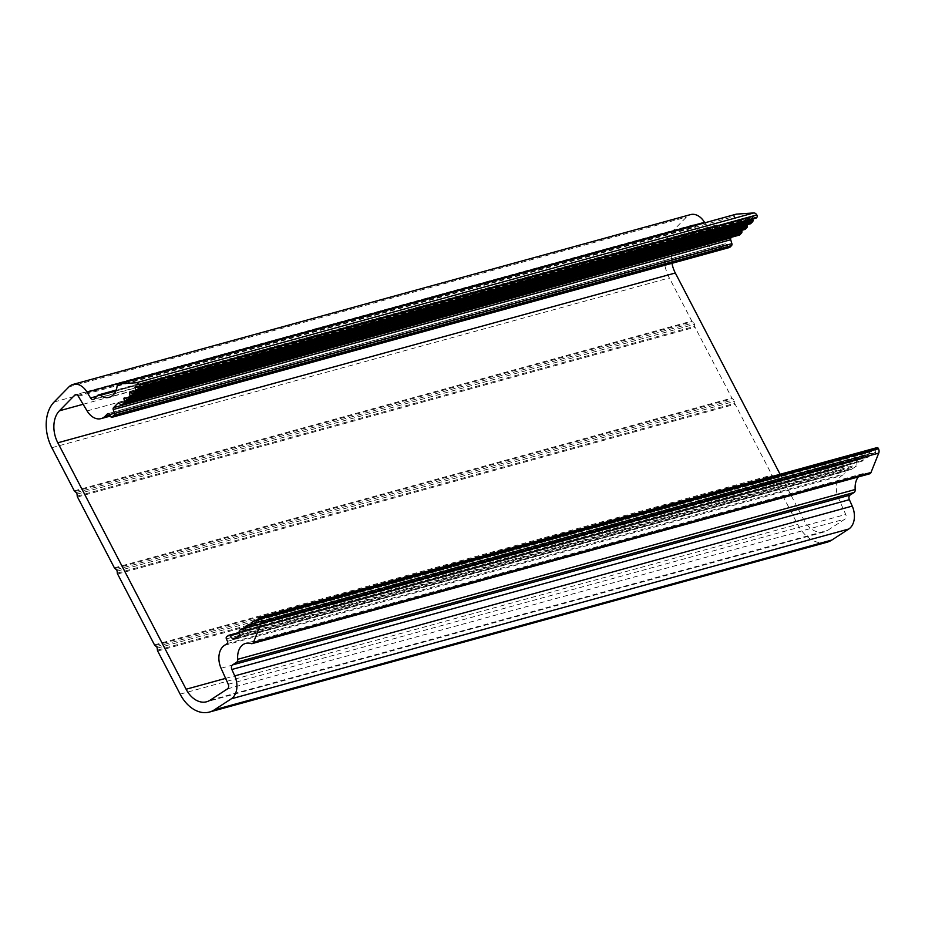 <?xml version="1.0" encoding="UTF-8"?>
<svg xmlns="http://www.w3.org/2000/svg" width="925" height="925" viewBox="0 0 925 925"><rect width="100%" height="100%" fill="white"/><g stroke="black" fill="none" stroke-linecap="round" stroke-linejoin="round"><path stroke-width="0.69" stroke-dasharray="4.62 3.47" d="M780.099 474.271L803.605 519.434A24.883 17.251 -105.4 0 0 824.14 531.956A24.883 17.251 -105.4 0 0 827.574 530.407L845.034 519.041A3.55 2.463 -105.4 0 0 845.728 514.462L838.559 498.436A17.772 12.326 74.6 0 1 841.981 475.519L844.629 473.797A1.781 1.237 -105.4 0 0 844.964 471.507L843.889 469.102A1.781 1.237 74.6 0 1 844.236 466.813L846.144 465.564A1.781 1.237 74.6 0 1 847.601 465.98L850.017 468.929A1.781 1.237 -105.4 0 0 851.474 469.333L856.249 466.235A1.781 1.237 -105.4 0 0 856.804 464.836L856.643 461.829A1.781 1.237 74.6 0 1 857.209 460.442L859.221 459.124A1.781 1.237 74.6 0 1 860.493 459.332L862.158 460.835A0.89 0.613 -105.4 0 0 863.071 460.245L862.944 457.736A1.781 1.237 74.6 0 1 863.499 456.349L865.569 454.996A1.781 1.237 74.6 0 1 866.841 455.204L868.506 456.707A0.89 0.613 -105.4 0 0 869.419 456.106L869.292 453.608A1.781 1.237 74.6 0 1 869.847 452.209L871.917 450.868A1.781 1.237 74.6 0 1 873.2 451.065L874.853 452.579A0.89 0.613 -105.4 0 0 875.767 451.978L875.64 449.481A1.781 1.237 74.6 0 1 876.195 448.082L259.208 617.553M869.65 473.82A3.55 2.463 74.6 0 1 868.563 473.785A17.772 12.326 -105.4 0 0 863.187 473.577A17.772 12.326 -105.4 0 0 858.308 476.942M826.973 542.247A35.543 24.64 74.6 0 1 797.639 524.359L775.185 481.231A1.781 1.237 74.6 0 1 774.919 480.353L774.688 478.329A1.781 1.237 -105.4 0 0 773.89 476.791L772.514 475.728A1.781 1.237 74.6 0 1 771.97 475.068L735.097 404.213A1.781 1.237 74.6 0 1 734.82 403.335L734.6 401.323A1.781 1.237 -105.4 0 0 733.791 399.785L732.415 398.71A1.781 1.237 74.6 0 1 731.883 398.051L694.999 327.207A1.781 1.237 74.6 0 1 694.733 326.317L694.513 324.305A1.781 1.237 -105.4 0 0 693.704 322.767L692.328 321.703A1.781 1.237 74.6 0 1 691.796 321.044L669.342 277.916A35.543 24.64 74.6 0 1 671.619 232.187L686.431 217.074A17.772 12.326 74.6 0 1 690.536 214.612M704.804 222.809L708.03 228.174A3.55 2.463 -105.4 0 0 710.816 229.712A3.55 2.463 -105.4 0 0 711.637 229.215L715.187 225.596A3.55 2.463 74.6 0 1 716.008 225.11A3.55 2.463 74.6 0 1 717.788 225.515A17.772 12.326 -105.4 0 0 726.692 227.527A17.772 12.326 -105.4 0 0 734.589 216.404A3.55 2.463 74.6 0 1 735.849 214.299M755.968 218.138A1.781 1.237 74.6 0 1 755.135 217.976L753.355 216.832A0.89 0.613 -105.4 0 0 752.557 217.641L752.8 219.017M750.406 223.804A1.781 1.237 74.6 0 1 749.574 223.642L747.805 222.497A0.89 0.613 -105.4 0 0 747.007 223.307L747.238 224.683M744.856 229.469A1.781 1.237 74.6 0 1 744.024 229.308L742.255 228.163A0.89 0.613 -105.4 0 0 741.457 228.972L741.688 230.348M739.353 235.089A1.781 1.237 74.6 0 1 738.52 234.927L736.404 233.539A1.781 1.237 -105.4 0 0 735.155 233.62L731.652 237.205M729.524 247.484A1.781 1.237 74.6 0 1 728.125 246.709L726.807 244.512A1.781 1.237 -105.4 0 0 724.992 243.992L722.679 246.351A17.772 12.326 74.6 0 1 718.575 248.825A17.772 12.326 74.6 0 1 704.607 241.124L695.797 226.452A3.55 2.463 -105.4 0 0 692.998 224.914A3.55 2.463 -105.4 0 0 692.178 225.411L676.915 240.986A24.883 17.251 -105.4 0 0 671.966 263.313M258.699 617.888L876.195 448.082M251.08 643.58L868.563 473.785M258.144 619.288L875.64 449.481M258.272 621.785L875.767 451.978M258.237 622.143L874.853 452.579M258.191 620.189L873.2 451.065M254.421 620.663L871.917 450.868M252.352 622.016L869.847 452.209M251.797 623.415L869.292 453.608M251.924 625.913L869.419 456.106M251.889 626.271L868.506 456.707M251.843 624.317L866.841 455.204M248.073 624.803L865.569 454.996M246.004 626.144L863.499 456.349M245.449 627.543L862.944 457.736M245.576 630.052L863.071 460.245M245.53 630.399L862.158 460.835M245.495 628.457L860.493 459.332M241.726 628.931L859.221 459.124M239.714 630.237L857.209 460.442M239.147 631.636L856.643 461.829M239.309 634.643L856.804 464.836M238.754 636.042L856.249 466.235M233.979 639.14L851.474 469.333M236.141 637.741L850.017 468.929M239.24 633.267L847.601 465.98M228.648 635.371L846.144 465.564M226.741 636.608L844.236 466.813M226.394 638.909L843.889 469.102M227.469 641.314L844.964 471.507M227.134 643.603L844.629 473.797M224.486 645.326L841.981 475.519M221.063 668.243L838.559 498.436M228.232 684.269L845.728 514.462M227.538 688.847L845.034 519.041M210.079 700.213L827.574 530.407M225.596 678.383L803.605 519.434M83.123 404.283L676.915 240.986M76.463 394.721L692.178 225.411M78.301 396.258L695.797 226.452M87.112 410.931L704.607 241.124M109.67 414.92L722.679 246.351M108.387 413.556L724.992 243.992M109.312 414.319L726.807 244.512M110.63 416.516L728.125 246.709M118.55 403.184L735.155 233.62M118.909 403.346L736.404 233.539M121.025 404.722L738.52 234.927M125.407 398.386L741.457 228.972M124.759 397.958L742.255 228.163M126.528 399.114L744.024 229.308M130.957 392.72L747.007 223.307M130.309 392.292L747.805 222.497M132.078 393.449L749.574 223.642M136.507 387.055L752.557 217.641M135.871 386.627L753.355 216.832M137.64 387.783L755.135 217.976M117.093 386.211L734.589 216.404M115.81 391.055L717.788 225.515M97.692 395.403L715.187 225.596M94.142 399.022L711.637 229.215M96.882 396.235L708.03 228.174M68.936 386.881L686.431 217.074M54.124 401.993L671.619 232.187M51.846 447.723L669.342 277.916M74.301 490.851L691.796 321.044M74.832 491.51L692.328 321.703M76.208 492.574L693.704 322.767M77.018 494.112L694.513 324.305M77.237 496.124L694.733 326.317M77.503 497.002L694.999 327.207M114.388 567.857L731.883 398.051M114.92 568.517L732.415 398.71M116.307 569.592L733.791 399.785M117.105 571.13L734.6 401.323M117.325 573.142L734.82 403.335M117.602 574.02L735.097 404.213M154.487 644.875L771.97 475.068M155.018 645.534L772.514 475.728M156.394 646.598L773.89 476.791M157.192 648.136L774.688 478.329M157.423 650.148L774.919 480.353M157.689 651.038L775.185 481.231M180.144 694.155L797.639 524.359M875.374 452.73L257.878 622.537M872.171 450.752L258.168 619.6M869.014 456.869L251.519 626.664M865.812 454.88L251.808 623.728M862.667 460.997L245.171 630.804M859.464 459.02L245.46 627.867M851.231 469.449L233.736 639.256M846.387 465.46L239.193 632.434M824.14 531.956L206.645 701.763M692.998 224.914L75.503 394.721M718.575 248.825L110.364 416.077M725.408 243.749L107.913 413.544M735.572 233.377L118.076 403.184M741.838 228.082L124.343 397.877M747.388 222.416L129.893 392.212M752.95 216.751L135.455 386.546M726.692 227.527L109.196 397.334M716.008 225.11L116.203 390.049M710.816 229.712L93.321 399.519M863.187 473.577L245.692 643.384"/><path stroke-width="1.39" d="M876.703 447.746A1.781 1.237 74.6 0 1 878.484 448.66L878.519 448.752A4.44 3.076 74.6 0 1 878.75 453.088L871.003 472.478A3.55 2.463 74.6 0 1 869.65 473.82L252.155 643.627A3.55 2.463 74.6 0 1 251.08 643.58A17.772 12.326 -105.4 0 0 245.692 643.384A17.772 12.326 -105.4 0 0 237.713 659.305A3.55 2.463 74.6 0 1 236.615 662.265L232.557 664.902A3.55 2.463 -105.4 0 0 231.863 669.48L234.73 675.897A17.772 12.326 74.6 0 1 231.308 698.814L214.38 709.833A35.543 24.64 74.6 0 1 209.478 712.053A35.543 24.64 74.6 0 1 180.144 694.155L157.689 651.038A1.781 1.237 74.6 0 1 157.423 650.148L157.192 648.136A1.781 1.237 -105.4 0 0 156.394 646.598L155.018 645.534A1.781 1.237 74.6 0 1 154.487 644.875L117.602 574.02A1.781 1.237 74.6 0 1 117.325 573.142L117.105 571.13A1.781 1.237 -105.4 0 0 116.307 569.592L114.92 568.517A1.781 1.237 74.6 0 1 114.388 567.857L77.503 497.002A1.781 1.237 74.6 0 1 77.237 496.124L77.018 494.112A1.781 1.237 -105.4 0 0 76.208 492.574L74.832 491.51A1.781 1.237 74.6 0 1 74.301 490.851L51.846 447.723A35.543 24.64 74.6 0 1 54.124 401.993L68.936 386.881A17.772 12.326 74.6 0 1 73.04 384.418A17.772 12.326 74.6 0 1 87.008 392.108L90.534 397.981A3.55 2.463 -105.4 0 0 93.321 399.519A3.55 2.463 -105.4 0 0 94.142 399.022L97.692 395.403A3.55 2.463 74.6 0 1 98.513 394.906A3.55 2.463 74.6 0 1 100.293 395.31A17.772 12.326 -105.4 0 0 109.196 397.334A17.772 12.326 -105.4 0 0 117.093 386.211A3.55 2.463 74.6 0 1 118.677 383.979A3.55 2.463 74.6 0 1 119.013 383.921L136.252 382.753A4.44 3.076 74.6 0 1 139.317 384.754L139.363 384.835A1.781 1.237 74.6 0 1 139.317 387.251L138.877 387.702A1.781 1.237 74.6 0 1 137.64 387.783L135.871 386.627A0.89 0.613 -105.4 0 0 135.062 387.448L135.501 389.968A1.781 1.237 74.6 0 1 135.142 391.518L133.327 393.368A1.781 1.237 74.6 0 1 132.078 393.449L130.309 392.292A0.89 0.613 -105.4 0 0 129.512 393.113L129.939 395.634A1.781 1.237 74.6 0 1 129.581 397.183L127.777 399.033A1.781 1.237 74.6 0 1 126.528 399.114L124.759 397.958A0.89 0.613 -105.4 0 0 123.962 398.779L124.389 401.3A1.781 1.237 74.6 0 1 124.031 402.849L122.273 404.641A1.781 1.237 74.6 0 1 121.025 404.722L118.909 403.346A1.781 1.237 -105.4 0 0 117.66 403.427L113.498 407.682A1.781 1.237 -105.4 0 0 113.208 409.532L114.388 413.487A1.781 1.237 74.6 0 1 114.099 415.348L112.434 417.048A1.781 1.237 74.6 0 1 110.63 416.516L109.312 414.319A1.781 1.237 -105.4 0 0 107.497 413.799L105.184 416.158A17.772 12.326 74.6 0 1 101.079 418.62A17.772 12.326 74.6 0 1 87.112 410.931L78.301 396.258A3.55 2.463 -105.4 0 0 75.503 394.721A3.55 2.463 -105.4 0 0 74.682 395.218L59.42 410.792A24.883 17.251 -105.4 0 0 57.824 442.797L186.11 689.241A24.883 17.251 -105.4 0 0 206.645 701.763A24.883 17.251 -105.4 0 0 210.079 700.213L227.538 688.847A3.55 2.463 -105.4 0 0 228.232 684.269L221.063 668.243A17.772 12.326 74.6 0 1 224.486 645.326L227.134 643.603A1.781 1.237 -105.4 0 0 227.469 641.314L226.394 638.909A1.781 1.237 74.6 0 1 226.741 636.608L228.648 635.371A1.781 1.237 74.6 0 1 230.105 635.776L232.522 638.736A1.781 1.237 -105.4 0 0 233.979 639.14L238.754 636.042A1.781 1.237 -105.4 0 0 239.309 634.643L239.147 631.636A1.781 1.237 74.6 0 1 239.714 630.237L241.726 628.931A1.781 1.237 74.6 0 1 242.998 629.139L244.662 630.642A0.89 0.613 -105.4 0 0 245.576 630.052L245.449 627.543A1.781 1.237 74.6 0 1 246.004 626.144L248.073 624.803A1.781 1.237 74.6 0 1 249.345 625.011L251.01 626.514A0.89 0.613 -105.4 0 0 251.924 625.913L251.797 623.415A1.781 1.237 74.6 0 1 252.352 622.016L254.421 620.663A1.781 1.237 74.6 0 1 255.705 620.872L257.358 622.375A0.89 0.613 -105.4 0 0 258.272 621.785L258.144 619.288A1.781 1.237 74.6 0 1 258.699 617.888L259.208 617.553A1.781 1.237 74.6 0 1 260.989 618.467L261.023 618.559A4.44 3.076 74.6 0 1 261.255 622.895L253.508 642.285A3.55 2.463 74.6 0 1 252.155 643.627M858.308 476.942A17.772 12.326 -105.4 0 0 855.209 489.498A3.55 2.463 74.6 0 1 854.11 492.458L850.052 495.095A3.55 2.463 -105.4 0 0 849.358 499.673L852.226 506.091A17.772 12.326 74.6 0 1 848.803 529.007L831.876 540.027A35.543 24.64 74.6 0 1 826.973 542.247L209.478 712.053M73.04 384.418L690.536 214.612A17.772 12.326 74.6 0 1 704.503 222.312L704.804 222.809M735.849 214.299A3.55 2.463 74.6 0 1 736.173 214.184A3.55 2.463 74.6 0 1 736.508 214.126L753.748 212.947A4.44 3.076 74.6 0 1 756.812 214.947L756.858 215.028A1.781 1.237 74.6 0 1 756.812 217.444L756.372 217.895A1.781 1.237 74.6 0 1 755.968 218.138L138.472 387.945M752.8 219.017L752.996 220.162A1.781 1.237 74.6 0 1 752.638 221.711L750.822 223.561A1.781 1.237 74.6 0 1 750.406 223.804L132.911 393.611M747.238 224.683L747.435 225.827A1.781 1.237 74.6 0 1 747.076 227.377L745.272 229.227A1.781 1.237 74.6 0 1 744.856 229.469L127.361 399.276M741.688 230.348L741.885 231.493A1.781 1.237 74.6 0 1 741.526 233.042L739.769 234.834A1.781 1.237 74.6 0 1 739.353 235.089L121.857 404.896M731.652 237.205L730.993 237.875A1.781 1.237 -105.4 0 0 730.704 239.725L731.883 243.68A1.781 1.237 74.6 0 1 731.594 245.541L729.929 247.241A1.781 1.237 74.6 0 1 729.524 247.484L112.029 417.291M671.966 263.313A24.883 17.251 -105.4 0 0 675.319 273.002L780.099 474.271M261.023 618.559L878.519 448.752M261.255 622.895L878.75 453.088M260.989 618.467L878.484 448.66M253.508 642.285L871.003 472.478M257.358 622.375L258.237 622.143M255.705 620.872L258.191 620.189M251.01 626.514L251.889 626.271M249.345 625.011L251.843 624.317M244.662 630.642L245.53 630.399M242.998 629.139L245.495 628.457M232.522 638.736L236.141 637.741M230.105 635.776L239.24 633.267M186.11 689.241L225.596 678.383M57.824 442.797L675.319 273.002M59.42 410.792L83.123 404.283M74.682 395.218L76.463 394.721M105.184 416.158L109.67 414.92M107.497 413.799L108.387 413.556M112.434 417.048L729.929 247.241M114.099 415.348L731.594 245.541M114.388 413.487L731.883 243.68M113.208 409.532L730.704 239.725M113.498 407.682L730.993 237.875M117.66 403.427L118.55 403.184M122.273 404.641L739.769 234.834M124.031 402.849L741.526 233.042M124.389 401.3L741.885 231.493M123.962 398.779L125.407 398.386M127.777 399.033L745.272 229.227M129.581 397.183L747.076 227.377M129.939 395.634L747.435 225.827M129.512 393.113L130.957 392.72M133.327 393.368L750.822 223.561M135.142 391.518L752.638 221.711M135.501 389.968L752.996 220.162M135.062 387.448L136.507 387.055M138.877 387.702L756.372 217.895M139.317 387.251L756.812 217.444M139.363 384.835L756.858 215.028M139.317 384.754L756.812 214.947M136.252 382.753L753.748 212.947M119.013 383.921L736.508 214.126M100.293 395.31L115.81 391.055M90.534 397.981L96.882 396.235M87.008 392.108L704.503 222.312M214.38 709.833L831.876 540.027M231.308 698.814L848.803 529.007M234.73 675.897L852.226 506.091M231.863 669.48L849.358 499.673M232.557 664.902L850.052 495.095M236.615 662.265L854.11 492.458M237.713 659.305L855.209 489.498M876.946 447.642L259.451 617.449M258.168 619.6L254.676 620.559M251.808 623.728L248.316 624.687M245.46 627.867L241.968 628.827M239.193 632.434L228.891 635.267M110.364 416.077L101.079 418.62M736.173 214.184L118.677 383.979M116.203 390.049L98.513 394.906"/></g></svg>
